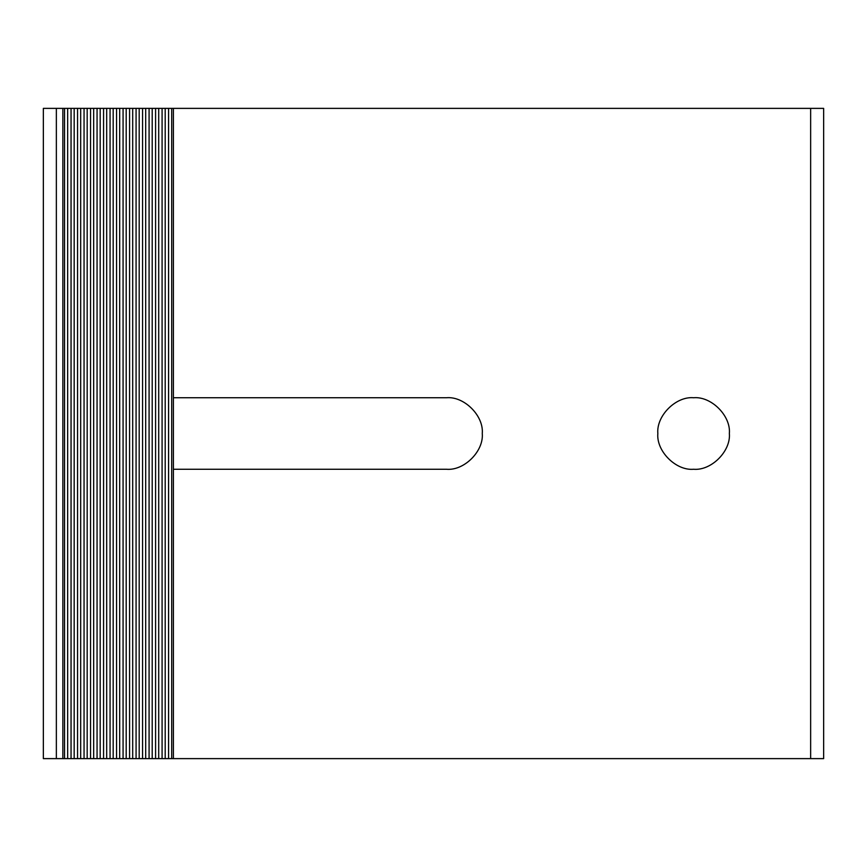 <?xml version="1.0" encoding="UTF-8"?>
<svg xmlns="http://www.w3.org/2000/svg" width="867" height="867" viewBox="0 0 867 867"><rect width="100%" height="100%" fill="white"/><g stroke="black" fill="none" stroke-linecap="round" stroke-linejoin="round"><path stroke-width="1.3" d="M810.645 758.625L823.65 758.625L823.65 108.375L43.35 108.375L43.35 758.625L810.645 758.625L810.645 108.375M729.364 433.5C730.968 451.198 711.298 470.868 693.6 469.264C675.902 470.868 656.232 451.198 657.836 433.5C656.232 415.802 675.902 396.132 693.6 397.736C711.298 396.132 730.968 415.802 729.364 433.5M173.4 397.736L446.505 397.736C464.203 396.132 483.873 415.802 482.269 433.5C483.873 451.198 464.203 470.868 446.505 469.264L173.4 469.264M446.505 469.264C464.203 470.868 483.873 451.198 482.269 433.5C483.873 415.802 464.203 396.132 446.505 397.736M173.4 758.625L173.4 108.375M64.548 758.625L64.548 108.375M67.669 758.625L67.669 108.375M71.051 758.625L71.051 108.375M74.172 758.625L74.172 108.375M77.553 758.625L77.553 108.375M80.674 758.625L80.674 108.375M84.056 758.625L84.056 108.375M87.177 758.625L87.177 108.375M90.558 758.625L90.558 108.375M93.679 758.625L93.679 108.375M97.061 758.625L97.061 108.375M100.182 758.625L100.182 108.375M103.563 758.625L103.563 108.375M106.684 758.625L106.684 108.375M110.066 758.625L110.066 108.375M113.187 758.625L113.187 108.375M116.568 758.625L116.568 108.375M119.689 758.625L119.689 108.375M123.071 758.625L123.071 108.375M126.192 758.625L126.192 108.375M129.573 758.625L129.573 108.375M132.694 758.625L132.694 108.375M136.076 758.625L136.076 108.375M139.197 758.625L139.197 108.375M142.578 758.625L142.578 108.375M145.699 758.625L145.699 108.375M149.081 758.625L149.081 108.375M152.202 758.625L152.202 108.375M155.583 758.625L155.583 108.375M158.704 758.625L158.704 108.375M162.086 758.625L162.086 108.375M165.207 758.625L165.207 108.375M168.588 758.625L168.588 108.375M56.355 758.625L56.355 108.375M62.858 758.625L62.858 108.375M171.699 108.375L171.699 758.625"/></g></svg>
